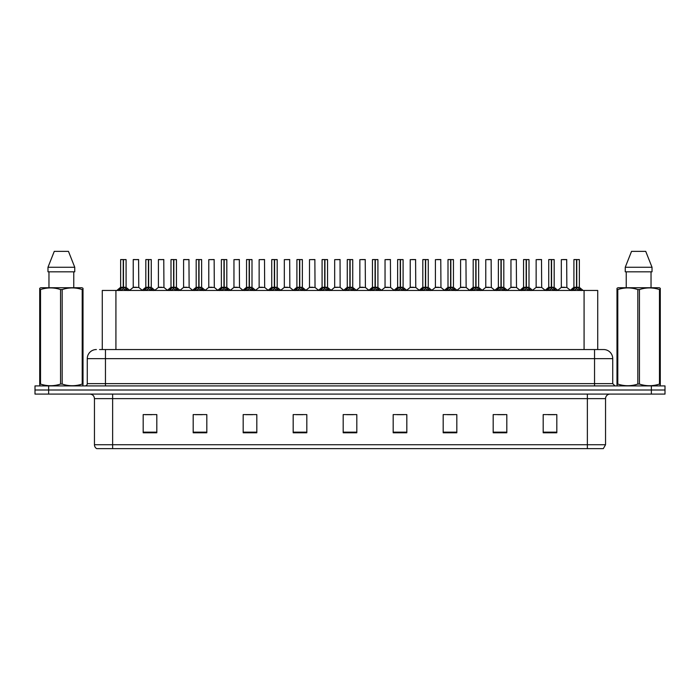 <?xml version="1.0" encoding="UTF-8"?>
<svg xmlns="http://www.w3.org/2000/svg" width="700" height="700" viewBox="0 0 700 700"><rect width="100%" height="100%" fill="white"/><g stroke="black" fill="none" stroke-linecap="round" stroke-linejoin="round"><path stroke-width="1.05" d="M102.279 349.545L102.279 290.456L597.721 290.456L597.721 349.545M605.544 444.727L603.321 448.639L587.361 448.639L587.361 444.727L605.544 444.727L605.544 398.632A4.541 4.541 0 0 1 610.094 394.091M587.361 448.639L96.679 448.639A4.541 4.541 0 0 1 94.456 444.727L94.456 398.632C94.185 395.876 92.671 394.363 89.906 394.091M665 394.091L665 389.996L35 389.996L35 394.091L48.633 394.091L48.633 389.996L35 389.996L35 385.91L48.633 385.91L48.633 389.996L665 389.996L665 394.091L48.633 394.091M556.815 432.775L556.815 414.592L543.183 414.592L543.183 432.775L556.815 432.775M506.817 432.775L506.817 414.592L493.185 414.592L493.185 432.775L506.817 432.775M456.82 432.775L456.82 414.592L443.179 414.592L443.179 432.775L456.82 432.775M406.822 432.775L406.822 414.592L393.181 414.592L393.181 432.775L406.822 432.775M156.817 432.775L156.817 414.592L143.185 414.592L143.185 432.775L156.817 432.775M206.815 432.775L206.815 414.592L193.183 414.592L193.183 432.775L206.815 432.775M256.821 432.775L256.821 414.592L243.18 414.592L243.18 432.775L256.821 432.775M306.819 432.775L306.819 414.592L293.178 414.592L293.178 432.775L306.819 432.775M356.816 432.775L356.816 414.592L343.184 414.592L343.184 432.775L356.816 432.775M447.317 414.68L454.134 414.68M497.683 414.68L504.499 414.68M548.048 414.68L554.864 414.68M296.231 414.68L303.047 414.68M245.866 414.68L252.682 414.68M195.501 414.68L202.317 414.68M145.136 414.68L151.952 414.68M396.953 414.68L403.769 414.68M346.588 414.68L353.412 414.68M99.759 349.545L603.636 349.545A9.091 9.091 0 0 1 612.727 358.636L612.727 383.635L615.003 385.91M99.549 349.545L105.455 349.545L105.455 358.636L87.272 358.636L87.272 383.635A2.275 2.275 0 0 1 84.998 385.91M96.364 349.545A9.091 9.091 0 0 0 87.272 358.636M665 385.91L665 389.996L665 385.91L48.633 385.91M612.727 358.636L594.545 358.636L594.545 349.545L603.636 349.545M118.615 290.561L120.269 288.811L123.244 287.306L123.244 288.899L123.322 286.816L128.117 290.561M120.636 259.639L123.253 259.543L120.636 259.639L120.636 287.271L123.244 287.306M126.087 259.639L123.48 259.639L123.48 287.28L126.087 287.271L126.087 259.639L120.724 259.543M123.48 259.639L126 259.543M123.244 259.639L123.244 287.28L120.636 287.271L116.847 290.456M123.48 259.543L123.48 287.306M126.464 288.811L126.464 290.456L123.48 288.899M123.244 288.899L120.269 290.465L120.269 288.811M123.253 259.543L123.244 287.271M123.322 259.543L122.456 259.543M136.64 287.271L133.149 287.455L138.766 287.455L138.591 259.543L133.227 259.639L133.227 287.271L136.071 287.271M135.048 259.543L133.315 259.543M143.798 290.561L145.451 288.811L148.426 287.306L148.426 288.899L148.505 286.816L153.3 290.561M145.819 259.639L148.426 259.543L145.819 259.639L145.819 287.271L148.426 287.306M151.27 259.639L148.662 259.639L148.662 287.28L151.27 287.271L151.27 259.639L145.906 259.543M148.662 259.639L151.183 259.543M148.426 259.639L148.426 287.28L145.819 287.271L142.03 290.456M148.662 259.543L148.662 287.306M151.646 288.811L151.646 290.456L148.662 288.899M148.426 288.899L145.451 290.465L145.451 288.811M148.426 259.543L148.426 287.271M148.505 259.543L147.639 259.543M168.98 290.561L170.634 288.811L173.609 287.306L173.609 288.899L173.688 286.816L178.482 290.561M171.001 259.639L173.609 259.543L171.001 259.639L171.001 287.271L173.609 287.306M176.452 259.639L173.845 259.639L173.845 287.28L176.452 287.271L176.452 259.639L171.089 259.543M173.845 259.639L176.365 259.543M173.609 259.639L173.609 287.28L171.001 287.271L167.213 290.456M173.845 259.543L173.845 287.306M176.829 288.811L176.829 290.456L173.845 288.899M173.609 288.899L170.634 290.465L170.634 288.811M173.609 259.543L173.609 287.271M173.688 259.543L172.821 259.543M194.154 290.561L195.808 288.811L198.791 287.306L198.791 288.899L198.87 286.816L203.656 290.561M196.184 259.639L198.791 259.543L196.184 259.639L196.184 287.271L198.791 287.306M201.635 259.639L199.028 259.639L199.028 287.28L201.635 287.271L201.635 259.639L196.271 259.543M199.028 259.639L201.548 259.543M198.791 259.639L198.791 287.28L196.184 287.271L192.395 290.456M199.028 259.543L199.028 287.306M202.011 288.811L202.011 290.456L199.028 288.899M198.791 288.899L195.808 290.465L195.808 288.811M198.791 259.543L198.791 287.271M198.87 259.543L198.004 259.543M219.336 290.561L220.99 288.811L223.974 287.306L223.974 288.899L224.053 286.816L228.839 290.561M221.366 259.639L223.974 259.543L221.366 259.639L221.366 287.271L223.974 287.306M226.818 259.639L224.21 259.639L224.21 287.28L226.818 287.271L226.818 259.639L221.454 259.543M224.21 259.639L226.73 259.543M223.974 259.639L223.974 287.28L221.366 287.271L217.577 290.456M224.21 259.543L224.21 287.306M227.185 288.811L227.185 290.456L224.21 288.899M223.974 288.899L220.99 290.465L220.99 288.811M223.974 259.543L223.974 287.271M224.053 259.543L223.178 259.543M161.822 287.271L158.322 287.455L163.949 287.455L163.774 259.543L158.41 259.639L158.41 287.271L161.254 287.271M160.23 259.543L158.498 259.543M187.005 287.271L183.505 287.455L189.131 287.455L188.956 259.543L183.593 259.639L183.593 287.271L186.436 287.271M185.412 259.543L183.68 259.543M212.188 287.271L208.688 287.455L214.314 287.455L214.139 259.543L208.775 259.639L208.775 287.271L211.619 287.271M82.731 385.91L83.011 384.072L82.206 384.072L82.206 289.564C75.556 287.368 68.871 287.368 62.169 289.564L60.559 289.564C53.909 287.368 47.224 287.368 40.521 289.564L39.716 289.564L39.716 288.312L40.766 287.726L39.716 288.312L39.716 384.641M62.169 289.564L62.169 384.072C68.819 386.269 75.504 386.269 82.206 384.072M62.169 384.072L60.559 384.072L60.559 289.564M40.521 289.564L40.521 384.072C47.171 386.269 53.856 386.269 60.559 384.072M40.521 384.072L39.716 384.072L39.996 385.91M83.011 384.641L83.011 288.312L81.961 287.726L83.011 288.312L83.011 289.564L82.206 289.564M81.961 287.726L40.766 287.726M48.965 271.819L48.965 287.726M73.763 287.726L73.763 271.819L73.763 287.726M68.46 251.361L74.751 267.269L74.751 271.819L47.976 271.819L47.976 267.269L54.268 251.361L47.976 267.269L74.751 267.269L68.46 251.361L54.268 251.361M660.004 385.91L660.284 384.072L659.479 384.072L659.479 289.564C652.829 287.368 646.144 287.368 639.441 289.564L637.831 289.564C631.181 287.368 624.496 287.368 617.794 289.564L616.989 289.564L616.989 288.312L618.039 287.726L616.989 288.312L616.989 384.641M639.441 289.564L639.441 384.072C646.091 386.269 652.776 386.269 659.479 384.072M639.441 384.072L637.831 384.072L637.831 289.564M617.794 289.564L617.794 384.072C624.444 386.269 631.129 386.269 637.831 384.072M617.794 384.072L616.989 384.072L617.269 385.91M660.284 294.543L660.284 288.312L659.234 287.726L660.284 288.312L660.284 289.564L659.479 289.564M659.234 287.726L618.039 287.726M626.238 271.819L626.238 287.726M651.035 287.726L651.035 271.819M652.024 271.819L652.024 267.269L652.024 271.819L625.249 271.819L625.249 267.269L631.54 251.361L625.249 267.269L652.024 267.269L645.733 251.361L631.54 251.361M660.284 384.641L660.284 289.564M645.733 251.361L652.024 267.269M244.519 290.561L246.172 288.811L249.156 287.306L249.156 288.899L249.235 286.816L254.021 290.561M246.549 259.639L249.156 259.543L246.549 259.639L246.549 287.271L249.156 287.306M252 259.639L249.392 259.639L249.392 287.28L252 287.271L252 259.639L246.636 259.543M249.392 259.639L251.912 259.543M249.156 259.639L249.156 287.28L246.549 287.271L242.751 290.456M249.384 259.543L249.392 287.306M252.368 288.811L252.368 290.456L249.392 288.899M249.156 288.899L246.172 290.465L246.172 288.811M249.156 259.543L249.156 287.271M249.235 259.543L248.36 259.543M269.701 290.561L271.355 288.811L274.339 287.306L274.339 288.899L274.418 286.816L279.204 290.561M271.731 259.639L274.339 259.543L271.731 259.639L271.731 287.271L274.339 287.306M277.183 259.639L274.575 259.639L274.575 287.28L277.183 287.271L277.183 259.639L271.819 259.543M274.575 259.639L277.095 259.543M274.339 259.639L274.339 287.28L271.731 287.271L267.934 290.456M274.566 259.543L274.575 287.306M277.55 288.811L277.55 290.456L274.575 288.899M274.339 288.899L271.355 290.465L271.355 288.811M274.339 259.543L274.339 287.271M274.418 259.543L273.543 259.543M294.884 290.561L296.537 288.811L299.521 287.306L299.521 288.899L299.6 286.816L304.386 290.561M296.905 259.639L299.521 259.543L296.905 259.639L296.905 287.271L299.521 287.306M302.365 259.639L299.757 259.639L299.757 287.28L302.365 287.271L302.365 259.639L297.001 259.543M299.757 259.639L302.269 259.543M299.521 259.639L299.521 287.28L296.914 287.271L293.116 290.456M299.749 259.543L299.757 287.306M302.733 288.811L302.733 290.456L299.757 288.899M299.521 288.899L296.537 290.465L296.537 288.811M299.521 259.543L299.521 287.271M299.6 259.543L298.725 259.543M237.37 287.271L233.87 287.455L239.496 287.455L239.321 259.543L233.957 259.639L233.957 287.271L236.801 287.271M262.553 287.271L259.053 287.455L264.67 287.455L264.504 259.543L259.14 259.639L259.14 287.271L261.984 287.271M287.735 287.271L284.235 287.455L289.852 287.455L289.678 259.543L284.322 259.639L284.322 287.271L287.166 287.271M320.066 290.561L321.72 288.811L324.695 287.306L324.695 288.899L324.783 286.816L329.569 290.561M322.088 259.639L324.704 259.543L322.088 259.639L322.088 287.271L324.695 287.306M327.547 259.639L324.94 259.639L324.94 287.28L327.547 287.271L327.547 259.639L322.184 259.543M324.94 259.639L327.451 259.543M324.695 259.639L324.695 287.28L322.096 287.271L318.299 290.456M324.931 259.543L324.94 287.306M327.915 288.811L327.915 290.456L324.94 288.899M324.695 288.899L321.72 290.465L321.72 288.811M324.704 259.543L324.695 287.271M324.783 259.543L323.908 259.543M345.249 290.561L346.902 288.811L349.877 287.306L349.877 288.899L349.956 286.816L354.751 290.561M347.27 259.639L349.886 259.543L347.27 259.639L347.27 287.271L349.877 287.306M352.73 259.639L350.123 259.639L350.123 287.28L352.73 287.271L352.73 259.639L347.366 259.543M350.123 259.639L352.634 259.543M349.877 259.639L349.877 287.28L347.27 287.271L343.481 290.456M350.114 259.543L350.123 287.306M353.098 288.811L353.098 290.456L350.123 288.899M349.877 288.899L346.902 290.465L346.902 288.811M349.886 259.543L349.877 287.271M349.956 259.543L349.09 259.543M370.431 290.561L372.085 288.811L375.06 287.306L375.06 288.899L375.139 286.816L379.934 290.561M372.453 259.639L375.069 259.543L372.453 259.639L372.453 287.271L375.06 287.306M377.912 259.639L375.305 259.639L375.305 287.28L377.912 287.271L377.912 259.639L372.549 259.543M375.305 259.639L377.816 259.543M375.06 259.639L375.06 287.28L372.453 287.271L368.664 290.456M375.296 259.543L375.305 287.306M378.28 288.811L378.28 290.456L375.305 288.899M375.06 288.899L372.085 290.465L372.085 288.811M375.069 259.543L375.06 287.271M375.139 259.543L374.273 259.543M395.614 290.561L397.267 288.811L400.243 287.306L400.243 288.899L400.321 286.816L405.116 290.561M397.635 259.639L400.251 259.543L397.635 259.639L397.635 287.271L400.243 287.306M403.095 259.639L400.479 259.639L400.479 287.28L403.095 287.271L403.095 259.639L397.731 259.543M400.479 259.639L402.999 259.543M400.243 259.639L400.243 287.28L397.635 287.271L393.846 290.456M400.479 259.543L400.479 287.306M403.463 288.811L403.463 290.456L400.479 288.899M400.243 288.899L397.267 290.465L397.267 288.811M400.251 259.543L400.243 287.271M400.321 259.543L399.455 259.543M420.796 290.561L422.45 288.811L425.425 287.306L425.425 288.899L425.504 286.816L430.299 290.561M422.817 259.639L425.434 259.543L422.817 259.639L422.817 287.271L425.425 287.306M428.269 259.639L425.661 259.639L425.661 287.28L428.269 287.271L428.269 259.639L422.905 259.543M425.661 259.639L428.181 259.543M425.425 259.639L425.425 287.28L422.817 287.271L419.029 290.456M425.661 259.543L425.661 287.306M428.645 288.811L428.645 290.456L425.661 288.899M425.425 288.899L422.45 290.465L422.45 288.811M425.434 259.543L425.425 287.271M425.504 259.543L424.637 259.543M312.918 287.271L309.418 287.455L315.035 287.455L314.86 259.543L309.496 259.639L309.496 287.271L312.349 287.271M340.13 287.271L340.043 259.543L334.679 259.639L334.679 287.271L337.531 287.271M338.1 287.271L334.679 287.271L331.118 290.273M363.283 287.271L359.783 287.455L365.4 287.455L365.225 259.543L359.861 259.639L359.861 287.271L362.714 287.271M363.501 259.543L361.681 259.543M388.465 287.271L384.965 287.455L390.582 287.455L390.408 259.543L385.044 259.639L385.044 287.271L387.887 287.271M388.684 259.543L386.864 259.543M413.639 287.271L410.148 287.455L415.765 287.455L415.59 259.543L410.226 259.639L410.226 287.271L413.07 287.271M413.866 259.543L412.046 259.543M445.979 290.561L447.632 288.811L450.608 287.306L450.608 288.899L450.686 286.816L455.481 290.561M448 259.639L450.616 259.543L448 259.639L448 287.271L450.608 287.306M453.451 259.639L450.844 259.639L450.844 287.28L453.451 287.271L453.451 259.639L448.088 259.543M450.844 259.639L453.364 259.543M450.608 259.639L450.608 287.28L448 287.271L444.211 290.456M450.844 259.543L450.844 287.306M453.827 288.811L453.827 290.456L450.844 288.899M450.608 288.899L447.632 290.465L447.632 288.811M450.616 259.543L450.608 287.271M450.686 259.543L449.82 259.543M471.161 290.561L472.815 288.811L475.79 287.306L475.79 288.899L475.869 286.816L480.664 290.561M473.183 259.639L475.79 259.543L473.183 259.639L473.183 287.271L475.79 287.306M478.634 259.639L476.026 259.639L476.026 287.28L478.634 287.271L478.634 259.639L473.27 259.543M476.026 259.639L478.546 259.543M475.79 259.639L475.79 287.28L473.183 287.271L469.394 290.456M476.026 259.543L476.026 287.306M479.01 288.811L479.01 290.456L476.026 288.899M475.79 288.899L472.815 290.465L472.815 288.811M475.79 259.543L475.79 287.271M475.869 259.543L475.002 259.543M496.344 290.561L497.989 288.811L500.972 287.306L500.972 288.899L501.051 286.816L505.846 290.561M498.365 259.639L500.972 259.543L498.365 259.639L498.365 287.271L500.972 287.306M503.816 259.639L501.209 259.639L501.209 287.28L503.816 287.271L503.816 259.639L498.452 259.543M501.209 259.639L503.729 259.543M500.972 259.639L500.972 287.28L498.365 287.271L494.576 290.456M501.209 259.543L501.209 287.306M504.192 288.811L504.192 290.456L501.209 288.899M500.972 288.899L497.989 290.465L497.989 288.811M500.972 259.543L500.972 287.271M501.051 259.543L500.185 259.543M521.517 290.561L523.171 288.811L526.155 287.306L526.155 288.899L526.234 286.816L531.02 290.561M523.548 259.639L526.155 259.543L523.548 259.639L523.548 287.271L526.155 287.306M528.999 259.639L526.391 259.639L526.391 287.28L528.999 287.271L528.999 259.639L523.635 259.543M526.391 259.639L528.911 259.543M526.155 259.639L526.155 287.28L523.548 287.271L519.759 290.456M526.391 259.543L526.391 287.306M529.366 288.811L529.366 290.456L526.391 288.899M526.155 288.899L523.171 290.465L523.171 288.811M526.155 259.543L526.155 287.271M526.234 259.543L525.367 259.543M546.7 290.561L548.354 288.811L551.337 287.306L551.337 288.899L551.416 286.816L556.202 290.561M548.73 259.639L551.337 259.543L548.73 259.639L548.73 287.271L551.337 287.306M554.181 259.639L551.574 259.639L551.574 287.28L554.181 287.271L554.181 259.639L548.817 259.543M551.574 259.639L554.094 259.543M551.337 259.639L551.337 287.28L548.73 287.271L544.941 290.456M551.574 259.543L551.574 287.306M554.549 288.811L554.549 290.456L551.574 288.899M551.337 288.899L548.354 290.465L548.354 288.811M551.337 259.543L551.337 287.271M551.416 259.543L550.541 259.543M571.883 290.561L573.536 288.811L576.52 287.306L576.52 288.899L576.599 286.816L581.385 290.561M573.913 259.639L576.52 259.543L573.913 259.639L573.913 287.271L576.52 287.306M579.364 259.639L576.756 259.639L576.756 287.28L579.364 287.271L579.364 259.639L574 259.543M576.756 259.639L579.276 259.543M576.52 259.639L576.52 287.28L573.913 287.271L570.115 290.456M576.747 259.543L576.756 287.306M579.731 288.811L579.731 290.456L576.756 288.899M576.52 288.899L573.536 290.465L573.536 288.811M576.52 259.543L576.52 287.271M576.599 259.543L575.724 259.543M438.821 287.271L435.33 287.455L440.947 287.455L440.773 259.543L435.409 259.639L435.409 287.271L438.252 287.271M439.049 259.543L437.229 259.543M464.004 287.271L460.504 287.455L466.13 287.455L465.955 259.543L460.591 259.639L460.591 287.271L463.435 287.271M464.231 259.543L462.411 259.543M489.186 287.271L485.686 287.455L491.312 287.455L491.137 259.543L485.774 259.639L485.774 287.271L488.617 287.271M489.405 259.543L487.594 259.543M514.369 287.271L510.869 287.455L516.495 287.455L516.32 259.543L510.956 259.639L510.956 287.271L513.8 287.271M514.587 259.543L512.776 259.543M539.551 287.271L536.051 287.455L541.678 287.455L541.503 259.543L536.139 259.639L536.139 287.271L538.983 287.271M539.77 259.543L537.959 259.543M564.734 287.271L561.234 287.455L566.851 287.455L566.685 259.543L561.321 259.639L561.321 287.271L564.165 287.271M564.952 259.543L563.133 259.543M115.92 349.545L115.92 290.456M584.08 349.545L584.08 290.456M587.361 394.091L587.361 398.632L94.456 398.632M605.544 398.632L587.361 398.632L587.361 444.727L112.639 444.727L112.639 448.639M94.456 444.727L112.639 444.727L112.639 394.091M651.367 394.091L651.367 385.91M356.816 432.145L343.184 432.145M306.819 432.145L293.178 432.145M256.821 432.145L243.18 432.145M206.815 432.145L193.183 432.145M156.817 432.145L143.185 432.145M406.822 432.145L393.181 432.145M456.82 432.145L443.179 432.145M506.817 432.145L493.185 432.145M556.815 432.145L543.183 432.145M105.455 385.91L105.455 383.635L612.727 383.635M87.272 383.635L105.455 383.635L105.455 358.636L594.545 358.636L594.545 385.91M122.946 287.455L120.558 287.455M123.48 287.28L126.087 287.271L123.786 287.455M126.936 289.231L126.936 290.456M119.788 289.231L119.788 290.456M138.679 259.639L133.227 259.639M148.129 287.455L145.731 287.455M148.662 287.28L151.27 287.271L148.96 287.455M152.119 289.231L152.119 290.456M144.97 289.231L144.97 290.456M173.311 287.455L170.914 287.455M173.845 287.28L176.452 287.271L174.143 287.455M177.301 289.231L177.301 290.456M170.153 289.231L170.153 290.456M198.494 287.455L196.096 287.455M199.028 287.28L201.635 287.271L199.325 287.455M202.484 289.231L202.484 290.456M195.335 289.231L195.335 290.456M223.676 287.455L221.279 287.455M224.21 287.28L226.818 287.271L224.507 287.455M227.666 289.231L227.666 290.456M220.518 289.231L220.518 290.456M163.861 259.639L158.41 259.639M189.044 259.639L183.593 259.639M214.226 259.639L208.775 259.639M248.859 287.455L246.461 287.455M249.392 287.28L252 287.271L249.69 287.455M252.849 289.231L252.849 290.456M245.7 289.231L245.7 290.456M274.033 287.455L271.644 287.455M274.575 287.28L277.183 287.271L274.873 287.455M278.031 289.231L278.031 290.456M270.882 289.231L270.882 290.456M299.215 287.455L296.826 287.455M299.757 287.28L302.365 287.271L300.055 287.455M303.214 289.231L303.214 290.456M296.065 289.231L296.065 290.456M239.409 259.639L233.957 259.639M264.591 259.639L259.14 259.639M289.774 259.639L284.322 259.639M324.398 287.455L322.009 287.455M324.94 287.28L327.547 287.271L325.238 287.455M328.396 289.231L328.396 290.456M321.239 289.231L321.239 290.456M349.58 287.455L347.191 287.455M350.123 287.28L352.73 287.271L350.42 287.455M353.579 289.231L353.579 290.456M346.421 289.231L346.421 290.456M374.762 287.455L372.374 287.455M375.305 287.28L377.904 287.271L375.602 287.455M378.761 289.231L378.761 290.456M371.604 289.231L371.604 290.456M399.945 287.455L397.556 287.455M400.479 287.28L403.086 287.271L400.785 287.455M403.935 289.231L403.935 290.456M396.786 289.231L396.786 290.456M425.127 287.455L422.739 287.455M425.661 287.28L428.269 287.271L425.967 287.455M429.118 289.231L429.118 290.456M421.969 289.231L421.969 290.456M314.956 259.639L309.496 259.639M340.139 287.271L334.6 287.455M340.139 259.639L334.679 259.639M365.321 259.639L359.861 259.639M390.504 259.639L385.044 259.639M415.678 259.639L410.226 259.639M450.31 287.455L447.921 287.455M450.844 287.28L453.451 287.271L451.141 287.455M454.3 289.231L454.3 290.456M447.151 289.231L447.151 290.456M475.492 287.455L473.095 287.455M476.026 287.28L478.634 287.271L476.324 287.455M479.483 289.231L479.483 290.456M472.334 289.231L472.334 290.456M500.675 287.455L498.278 287.455M501.209 287.28L503.816 287.271L501.506 287.455M504.665 289.231L504.665 290.456M497.516 289.231L497.516 290.456M525.858 287.455L523.46 287.455M526.391 287.28L528.999 287.271L526.689 287.455M529.847 289.231L529.847 290.456M522.699 289.231L522.699 290.456M551.04 287.455L548.642 287.455M551.574 287.28L554.181 287.271L551.871 287.455M555.03 289.231L555.03 290.456M547.881 289.231L547.881 290.456M576.214 287.455L573.825 287.455M576.756 287.28L579.364 287.271L577.054 287.455M580.212 289.231L580.212 290.456M573.064 289.231L573.064 290.456M440.86 259.639L435.409 259.639M466.043 259.639L460.591 259.639M491.225 259.639L485.774 259.639M516.407 259.639L510.956 259.639M541.59 259.639L536.139 259.639M566.773 259.639L561.321 259.639M126.175 287.455L129.885 290.456M133.149 287.455L129.657 290.273M138.766 287.455L142.249 290.273M151.357 287.455L155.059 290.456M176.54 287.455L180.241 290.456M201.722 287.455L205.424 290.456M226.905 287.455L230.606 290.456M158.322 287.455L154.84 290.273M163.949 287.455L167.431 290.273M183.505 287.455L180.023 290.273M189.131 287.455L192.614 290.273M208.688 287.455L205.205 290.273M214.314 287.455L217.796 290.273M252.079 287.455L255.789 290.456M277.261 287.455L280.971 290.456M302.444 287.455L306.154 290.456M233.87 287.455L230.388 290.273M239.496 287.455L242.979 290.273M259.053 287.455L255.57 290.273M264.67 287.455L268.161 290.273M284.235 287.455L280.752 290.273M289.852 287.455L293.344 290.273M327.626 287.455L331.336 290.456M352.809 287.455L356.519 290.456M377.991 287.455L381.701 290.456M403.174 287.455L406.884 290.456M428.356 287.455L432.066 290.456M309.418 287.455L305.935 290.273M315.035 287.455L318.526 290.273M340.217 287.455L343.709 290.273M359.783 287.455L356.291 290.273M365.4 287.455L368.882 290.273M384.965 287.455L381.474 290.273M390.582 287.455L394.065 290.273M410.148 287.455L406.656 290.273M415.765 287.455L419.248 290.273M453.539 287.455L457.249 290.456M478.721 287.455L482.423 290.456M503.904 287.455L507.605 290.456M529.086 287.455L532.788 290.456M554.269 287.455L557.97 290.456M579.442 287.455L583.153 290.456M435.33 287.455L431.839 290.273M440.947 287.455L444.43 290.273M460.504 287.455L457.021 290.273M466.13 287.455L469.613 290.273M485.686 287.455L482.204 290.273M491.312 287.455L494.795 290.273M510.869 287.455L507.386 290.273M516.495 287.455L519.977 290.273M536.051 287.455L532.569 290.273M541.678 287.455L545.16 290.273M561.234 287.455L557.751 290.273M566.851 287.455L570.343 290.273"/></g></svg>
